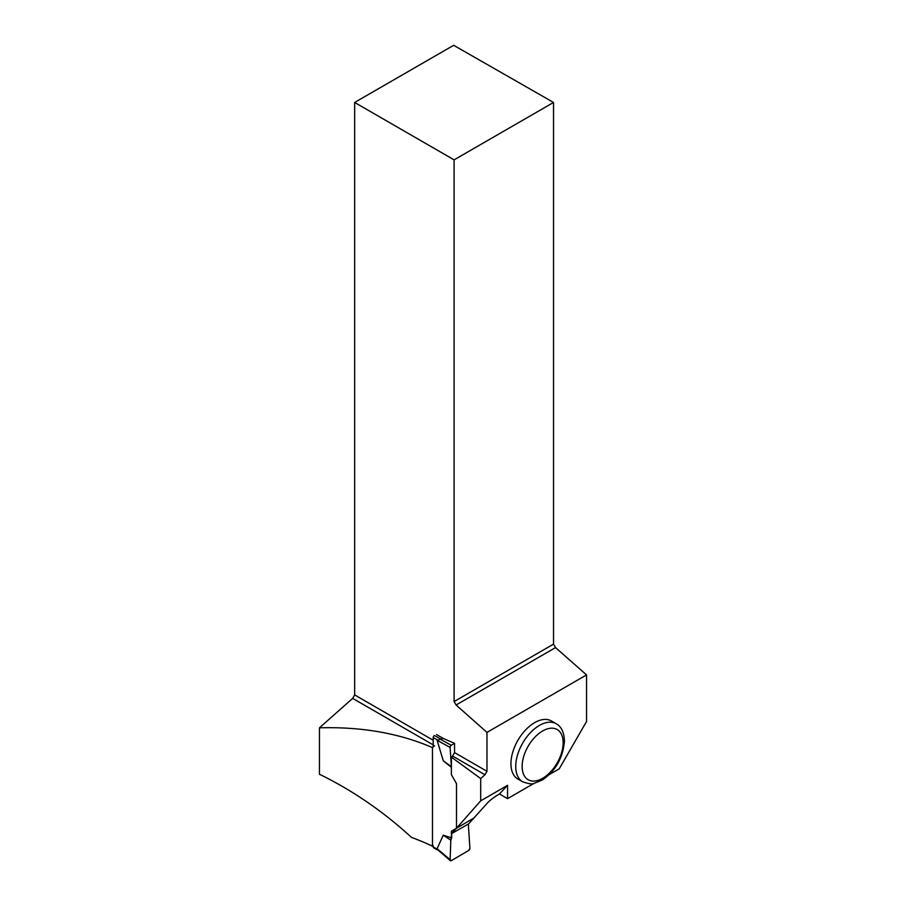 <?xml version="1.0" encoding="UTF-8"?>
<svg xmlns="http://www.w3.org/2000/svg" width="906" height="906" viewBox="0 0 906 906"><rect width="100%" height="100%" fill="white"/><g stroke="black" fill="none" stroke-linecap="round" stroke-linejoin="round"><path stroke-width="1.36" d="M437.1 848.673L451.29 860.677L468.719 850.428L469.908 848.288L468.323 824.052L469.908 848.288A1.699 0.974 119.6 0 1 468.719 850.428L451.29 860.677A1.699 0.974 -60.4 0 1 450.361 860.7A1.699 0.974 -60.4 0 1 450.101 859.93L450.826 840.179L451.686 837.937L443.26 835.185L437.1 848.673L438.368 850.236M436.579 734.596L443.159 738.39L437.1 740.27L443.26 760.746L451.381 767.314M441.381 739.443L434.393 735.479A1.699 0.974 119.6 0 0 433.204 737.552L433.204 746.94M433.204 845.751L433.204 846.951A1.699 0.974 119.6 0 0 433.555 847.733L438.855 850.745M450.101 859.93L450.826 840.179L451.686 833.588L451.686 837.937M473.906 818.039L451.381 831.21L451.381 833.758L456.465 828.277L451.381 831.21M451.381 767.122L450.101 747.416A1.699 0.974 119.6 0 1 451.29 745.276L454.552 743.35L454.552 752.592L486.975 771.3L486.975 732.388L456.092 705.004L555.537 647.597L553.532 644.132L553.532 102.457L453.657 45.3L354.654 102.457L454.099 159.864L553.532 102.457M451.29 745.276L440.758 739.477M450.826 840.179L443.26 835.185M450.101 747.416L437.1 740.27M450.826 766.317L443.26 760.746M533.985 783.396L507.564 798.65L507.564 785.309L480.701 800.825L456.488 828.254L456.488 783.633L451.381 774.619L451.381 757.133L480.701 778.56L484.97 774.766L452.57 756.057L454.552 752.592M480.701 800.825L480.701 778.56M432.479 747.597L432.479 846.17A243.238 140.43 0 0 0 411.449 837.37C383.204 811.436 352.536 790.394 319.444 774.245L319.444 727.824C361.494 726.623 399.172 733.214 432.479 747.597L434.597 745.683M507.564 798.65L499.478 793.984L497.428 795.162C492.819 798.061 489.41 800.768 487.179 803.294L468.617 823.882L451.381 833.758M443.159 738.39L454.552 743.35M454.099 159.864L454.099 701.55L456.092 705.004M354.654 102.457L354.654 694.913L433.204 740.259M433.204 744.879L352.661 698.379L354.654 694.913M486.975 771.3L484.97 774.766M352.661 698.379L319.444 727.824M452.57 756.057L451.381 757.133M510.939 763.701A33.522 19.354 -60 0 1 525.571 729.964A33.522 19.354 -60 0 1 551.403 720.983L556.205 723.747A33.522 19.354 -60 0 0 530.372 732.728A33.522 19.354 -60 0 0 515.74 766.465A33.522 19.354 -60 0 0 522.683 781.81L517.881 779.047A33.522 19.354 -60 0 1 510.939 763.701M549.24 774.596L559.229 768.82L586.556 721.493L586.556 674.902L486.975 732.388M555.537 647.597L586.556 674.902M454.099 701.55L553.532 644.132M457.258 827.812L456.488 828.254M499.478 793.984L507.564 785.309M451.686 831.04L456.488 828.22M433.204 737.552L437.507 739.998M433.204 846.951L437.507 849.398M563.147 742.784A29.003 16.75 120 0 0 532.388 740.043A29.003 16.75 120 0 0 532.388 781.051A29.003 16.75 120 0 0 563.147 742.784M438.368 850.326L450.361 860.7M522.683 781.81C528.968 783.928 532.762 784.449 534.053 783.384L542.343 779.998C555.605 770.915 562.977 757.903 564.472 740.938C564.03 732.127 561.267 726.397 556.205 723.747"/></g></svg>
